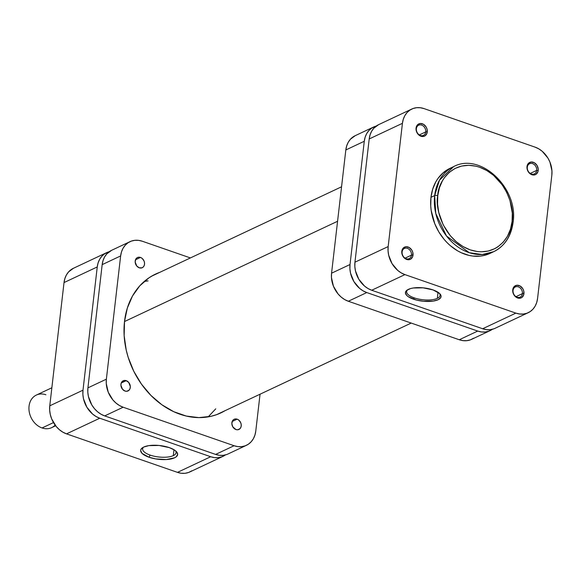 <?xml version="1.0" encoding="UTF-8"?>
<svg xmlns="http://www.w3.org/2000/svg" width="581" height="581" viewBox="0 0 581 581"><rect width="100%" height="100%" fill="white"/><g stroke="black" fill="none" stroke-linecap="round" stroke-linejoin="round"><path stroke-width="0.87" d="M513.059 290.413A5.621 4.481 64.8 0 0 517.126 297.218A5.621 4.481 64.8 0 0 522.399 293.652L523.946 293.688A6.747 5.374 -115.2 0 1 517.62 297.966A6.747 5.374 -115.2 0 1 512.74 289.796L513.059 290.413A5.621 4.481 -115.2 0 1 515.332 286.941A5.621 4.481 -115.2 0 1 520.315 288.082A5.621 4.481 -115.2 0 1 522.399 293.652A5.621 4.481 -115.2 0 1 520.118 297.123A5.621 4.481 -115.2 0 1 515.136 295.983A5.621 4.481 -115.2 0 1 513.059 290.413L512.74 289.796L512.892 292.33L514.628 295.838L517.62 297.966L519.821 298.235L521.796 297.523L523.699 294.865L523.793 291.161L522.813 288.721L520.14 286.019L516.865 285.249L514.083 286.665L512.74 289.796A6.747 5.374 -115.2 0 1 519.065 285.518A6.747 5.374 -115.2 0 1 523.946 293.688L522.399 293.652L516.001 296.666L522.399 293.652A5.621 4.481 64.8 0 0 518.325 286.847A5.621 4.481 64.8 0 0 513.059 290.413M402.117 251.907A5.621 4.481 64.8 0 0 406.192 258.712A5.621 4.481 64.8 0 0 411.457 255.146L413.011 255.182A6.747 5.374 -115.2 0 1 406.685 259.46A6.747 5.374 -115.2 0 1 401.805 251.297L402.117 251.907A5.621 4.481 -115.2 0 1 404.398 248.443A5.621 4.481 -115.2 0 1 409.38 249.583A5.621 4.481 -115.2 0 1 411.457 255.146A5.621 4.481 -115.2 0 1 409.184 258.618A5.621 4.481 -115.2 0 1 404.202 257.477A5.621 4.481 -115.2 0 1 402.117 251.907L401.805 251.297L401.95 253.824L403.693 257.332L405.603 258.966L408.886 259.736L410.854 259.017L412.757 256.359L412.859 252.655L411.878 250.215L409.206 247.513L405.923 246.743L403.149 248.167L401.805 251.297A6.747 5.374 -115.2 0 1 408.123 247.012A6.747 5.374 -115.2 0 1 413.011 255.182L411.457 255.146L405.066 258.16L411.457 255.146A5.621 4.481 64.8 0 0 407.39 248.341A5.621 4.481 64.8 0 0 402.117 251.907M527.316 167.175A5.621 4.481 64.8 0 0 531.383 173.98A5.621 4.481 64.8 0 0 536.655 170.415L538.202 170.451A6.747 5.374 -115.2 0 1 531.884 174.728A6.747 5.374 -115.2 0 1 526.996 166.565L527.316 167.175A5.621 4.481 -115.2 0 1 529.589 163.711A5.621 4.481 -115.2 0 1 534.578 164.851A5.621 4.481 -115.2 0 1 536.655 170.415A5.621 4.481 -115.2 0 1 534.382 173.886A5.621 4.481 -115.2 0 1 529.393 172.746A5.621 4.481 -115.2 0 1 527.316 167.175L526.996 166.565L527.149 169.093L528.892 172.601L530.802 174.235L534.077 175.004L536.052 174.285L537.955 171.627L538.238 169.202L537.069 165.483L534.397 162.782L531.121 162.012L528.34 163.435L526.996 166.565A6.747 5.374 -115.2 0 1 533.322 162.281A6.747 5.374 -115.2 0 1 538.202 170.451L536.655 170.415L530.257 173.428L536.655 170.415A5.621 4.481 64.8 0 0 532.588 163.61A5.621 4.481 64.8 0 0 527.316 167.175M416.381 128.67A5.621 4.481 64.8 0 0 420.448 135.482A5.621 4.481 64.8 0 0 425.72 131.916L427.267 131.945A6.747 5.374 -115.2 0 1 420.942 136.23A6.747 5.374 -115.2 0 1 416.061 128.06L416.381 128.67A5.621 4.481 -115.2 0 1 418.654 125.206A5.621 4.481 -115.2 0 1 423.636 126.346A5.621 4.481 -115.2 0 1 425.72 131.916A5.621 4.481 -115.2 0 1 423.44 135.38A5.621 4.481 -115.2 0 1 418.458 134.24A5.621 4.481 -115.2 0 1 416.381 128.67L416.061 128.06L416.214 130.587L417.95 134.095L420.942 136.23L423.142 136.499L425.118 135.78L427.02 133.122L427.115 129.418L426.134 126.978L423.462 124.276L420.186 123.506L417.405 124.93L416.061 128.06A6.747 5.374 -115.2 0 1 422.387 123.782A6.747 5.374 -115.2 0 1 427.267 131.945L425.72 131.916L419.322 134.923L425.72 131.916A5.621 4.481 64.8 0 0 421.646 125.104A5.621 4.481 64.8 0 0 416.381 128.67M413.432 299.164A17.938 6.66 6.6 0 1 407.216 290.013A17.938 6.66 6.6 0 1 433.056 289.926L439.679 293.579L441.081 296.281L440.761 297.559L438.139 299.716L433.252 301.089L423.36 301.263L416.526 300.086L408.479 296.833L406.809 295.518L405.407 292.817L406.722 290.377L410.549 288.575L413.236 288.002L423.128 287.835L433.056 289.926A17.938 6.66 6.6 0 1 439.882 293.79A17.938 6.66 6.6 0 1 434.435 300.878A17.938 6.66 6.6 0 1 413.432 299.164L414.166 297.842L413.432 299.164M407.833 289.643A16.813 6.246 -173.4 0 0 414.166 297.842A16.813 6.246 6.6 0 1 406.664 291.575A16.813 6.246 6.6 0 1 407.833 289.643M437.326 298.358A16.813 6.246 6.6 0 1 414.166 297.842A16.813 6.246 -173.4 0 0 437.326 298.358L438.03 292.272L437.326 298.358A16.813 6.246 -173.4 0 0 439.367 293.289A16.813 6.246 6.6 0 1 440.071 295.446A16.813 6.246 6.6 0 1 437.326 298.358M513.096 222.283A2.251 0.835 -173.4 0 0 512.093 221.455C512.188 234.049 497.721 258.828 470.145 249.845C442.707 239.735 434.871 207.214 437.762 195.659C437.66 183.059 452.127 158.286 479.703 167.27C507.148 177.379 514.984 209.901 512.093 221.455A2.251 0.835 6.6 0 1 513.096 222.283A2.251 0.835 6.6 0 1 512.725 222.683A47.01 37.445 -115.2 0 1 493.712 251.675A47.01 37.445 -115.2 0 1 452.047 242.139A47.01 37.445 -115.2 0 1 434.661 195.586A2.251 0.835 6.6 0 1 437.762 195.659L439.403 187.852L442.417 180.836L444.4 177.721L449.229 172.39L455.039 168.461L461.619 166.064L468.707 165.302L476.035 166.202L479.703 167.27L486.863 170.582L493.559 175.346L502.195 184.823L506.683 192.333L509.951 200.474L512.311 213.154L512.093 221.455L510.445 229.263L507.431 236.271L503.175 242.219L497.83 246.874L494.809 248.653L488.229 251.05L481.141 251.813L477.488 251.566L470.145 249.845L462.992 246.533L456.288 241.761L450.304 235.719L443.165 224.774L438.757 212.435L437.544 203.96L437.762 195.659A2.251 0.835 -173.4 0 0 434.661 195.586A47.01 37.445 -115.2 0 1 453.674 166.594L439.461 180.197L434.661 195.586L430.971 197.322L434.661 195.586L435.772 213.467L446.52 236.024L469.266 252.699L482.266 254.522L493.712 251.675L490.023 253.41A47.01 37.445 64.8 0 1 448.35 243.882A47.01 37.445 64.8 0 1 430.971 197.322L430.739 206.044L431.196 210.496L434.762 223.7L438.851 231.957L444.145 239.401L447.181 242.727L450.428 245.748L457.465 250.76L461.183 252.699L468.838 255.35L472.694 256.047L480.305 256.119L483.98 255.502L490.052 253.396M493.712 251.675C504.751 246.053 511.215 236.264 513.096 222.291C518.622 188.309 480.618 152.04 453.674 166.594L449.984 168.337A47.01 37.445 64.8 0 0 430.971 197.322L432.7 189.123L435.859 181.766L437.943 178.483L443.012 172.891L450.014 168.323M378.645 124.639L373.815 128.212L371.615 131.291L370.053 134.923L369.204 138.961L354.947 262.198L354.831 266.497L355.463 270.884L358.833 279.265L364.534 286.063L368.005 288.532L371.709 290.246L482.644 328.752L486.442 329.638L490.197 329.674L493.748 328.853M515.87 313.115L404.935 274.61L371.709 290.246L482.644 328.752L515.87 313.115L404.935 274.61L401.224 272.896L397.76 270.426L392.052 263.629L388.689 255.248L388.057 250.861L388.166 246.562L402.43 123.325L369.204 138.961L354.947 262.198L388.166 246.562L402.43 123.325L403.279 119.287L404.841 115.655L407.041 112.576L409.808 110.172L413.033 108.524L416.584 107.703L420.339 107.739L424.137 108.632L535.072 147.138L538.776 148.852L542.247 151.321L547.948 158.119L549.967 162.186L551.95 170.887L551.834 175.186L537.578 298.423L536.728 302.461L535.166 306.093L532.966 309.165L530.199 311.576L526.974 313.217L523.416 314.038L519.668 314.001L515.87 313.115L482.644 328.752A23.167 18.454 64.8 0 0 494.983 328.345L528.209 312.709A23.167 18.454 -115.2 0 1 515.87 313.115M411.798 109.039L378.572 124.675A23.167 18.454 64.8 0 0 369.204 138.961L402.43 123.325A23.167 18.454 -115.2 0 1 411.798 109.039A23.167 18.454 -115.2 0 1 424.137 108.632L535.072 147.138A23.167 18.454 -115.2 0 1 551.834 175.186L537.578 298.423A23.167 18.454 -115.2 0 1 528.209 312.709M388.166 246.562L354.947 262.198A23.167 18.454 64.8 0 0 371.709 290.246L404.935 274.61A23.167 18.454 -115.2 0 1 388.166 246.562M124.508 321.547L337.568 221.274L124.508 321.547M148.068 280.884L144.262 281.444M208.739 416.279L215.747 408.842M150.152 455.097A16.813 6.246 -173.4 0 0 173.312 455.613A16.813 6.246 -173.4 0 0 175.556 450.834A16.813 6.246 6.6 0 1 176.058 452.701A16.813 6.246 6.6 0 1 173.312 455.613L173.988 449.745L173.312 455.613A16.813 6.246 6.6 0 1 150.152 455.097A16.813 6.246 6.6 0 1 142.65 448.837A16.813 6.246 6.6 0 1 143.558 447.13A16.813 6.246 -173.4 0 0 150.152 455.097L148.976 457.218L150.152 455.097M169.34 447.631A18.614 6.914 6.6 0 1 176.421 451.64A18.614 6.914 6.6 0 1 170.77 458.997A18.614 6.914 6.6 0 1 148.976 457.218L142.105 453.434L140.653 450.631L140.987 449.302L143.703 447.065L148.78 445.634L159.041 445.46L169.34 447.631L174.482 450.05L176.21 451.422L177.67 454.226L176.304 456.753L174.612 457.792L166.355 459.549L155.664 458.91L148.976 457.218A18.614 6.914 6.6 0 1 142.534 447.719A18.614 6.914 6.6 0 1 169.34 447.631M223.031 456.325A23.167 18.454 -115.2 0 1 210.7 456.731L177.474 472.368L210.7 456.731L99.758 418.226L66.532 433.862L177.474 472.368A23.167 18.454 64.8 0 0 189.813 471.961L223.031 456.325A23.167 18.454 -115.2 0 0 225.384 454.938L221.797 456.84L218.245 457.661L214.498 457.625L210.7 456.731L99.758 418.226L96.054 416.512L92.582 414.042L86.881 407.245L83.511 398.864L82.88 394.477L82.996 390.178L97.252 266.948L98.109 262.902L99.663 259.271L101.871 256.199L104.638 253.788L109.192 251.726A23.167 18.454 -115.2 0 0 106.628 252.655A23.167 18.454 -115.2 0 0 97.252 266.948L64.026 282.577L49.77 405.814L49.661 410.113L50.286 414.5L51.636 418.814L56.263 426.548L59.364 429.679L62.828 432.148L66.532 433.862L177.474 472.368L181.272 473.261L185.019 473.297L188.578 472.476L191.795 470.828M73.475 268.262L68.645 271.835L66.437 274.907L64.883 278.539L64.026 282.577L49.77 405.814L82.996 390.178L97.252 266.948L64.026 282.577A23.167 18.454 64.8 0 1 73.402 268.291L106.628 252.655M66.532 433.862L99.758 418.226A23.167 18.454 -115.2 0 1 82.996 390.178L49.77 405.814A23.167 18.454 64.8 0 0 66.532 433.862M51.862 387.767L36.327 395.08A17.996 14.336 64.8 0 0 29.239 411.842A17.996 14.336 64.8 0 0 42.072 427.957A17.996 14.336 -115.2 0 1 29.05 406.177A17.996 14.336 -115.2 0 1 45.914 394.76M55.137 425.118A17.996 14.336 -115.2 0 1 42.072 427.957L53.481 422.583L42.072 427.957A17.996 14.336 64.8 0 0 51.651 427.645L55.631 425.771M237.15 419.17A5.621 4.481 -115.2 0 1 241.159 424.21A5.621 4.481 -115.2 0 1 238.944 429.446A5.621 4.481 -115.2 0 1 235.951 429.548L232.821 426.882L231.855 423.781L232.465 420.876L233.671 419.547L235.32 418.945L237.15 419.17L238.893 420.186L240.766 422.823L241.246 424.936L241.013 426.962L240.098 428.589L237.782 429.773L235.951 429.548A5.621 4.481 -115.2 0 1 231.935 424.508A5.621 4.481 -115.2 0 1 234.158 419.271A5.621 4.481 -115.2 0 1 237.15 419.17L232.168 421.515L237.15 419.17M140.471 257.434A5.621 4.481 -115.2 0 1 144.48 262.467A5.621 4.481 -115.2 0 1 142.265 267.703A5.621 4.481 -115.2 0 1 139.273 267.805L136.775 266.033L135.177 262.038L135.787 259.133L136.993 257.804L138.641 257.209L140.471 257.434L142.214 258.443L144.088 261.087L144.567 263.193L144.335 265.219L143.42 266.846L141.967 267.834L139.273 267.805A5.621 4.481 -115.2 0 1 135.257 262.772A5.621 4.481 -115.2 0 1 137.479 257.528A5.621 4.481 -115.2 0 1 140.471 257.434L135.489 259.772L140.471 257.434M126.215 380.664A5.621 4.481 -115.2 0 1 130.224 385.704A5.621 4.481 -115.2 0 1 128.009 390.94A5.621 4.481 -115.2 0 1 125.009 391.042L122.518 389.27L120.913 385.276L121.153 383.249L122.061 381.623L124.378 380.439L126.215 380.664L128.706 382.443L130.311 386.43L130.071 388.457L129.164 390.083L126.847 391.267L125.009 391.042A5.621 4.481 -115.2 0 1 121.001 386.009A5.621 4.481 -115.2 0 1 123.216 380.766A5.621 4.481 -115.2 0 1 126.215 380.664L121.233 383.01L126.215 380.664M225.007 410.694A76.707 61.099 -115.2 0 1 220.874 412.895A76.707 61.099 -115.2 0 1 180.023 414.238A76.707 61.099 -115.2 0 1 125.314 345.557A76.707 61.099 -115.2 0 1 155.548 274.087A76.707 61.099 -115.2 0 1 159.877 272.3L154.132 274.777L148.968 277.834L139.803 285.801L132.504 295.99L127.348 308.01L124.523 321.387L124.152 335.607L126.237 350.14L128.183 357.344L133.79 371.281L141.481 384.15L150.973 395.465L161.888 404.775L173.821 411.726L186.305 416.061L198.862 417.608L211.012 416.301L216.786 414.594L225.007 410.694M111.617 250.309L106.795 253.882L104.587 256.962L103.026 260.586L102.176 264.631L87.92 387.861L87.804 392.16L88.435 396.547L91.805 404.928L94.412 408.603L97.506 411.726L100.978 414.195L104.682 415.909L215.616 454.415L219.422 455.308L223.169 455.344L226.721 454.524M255.785 431.037L260.048 394.208L255.785 431.037A23.167 18.454 -115.2 0 1 246.417 445.322A23.167 18.454 -115.2 0 1 234.078 445.729L237.876 446.622L241.623 446.658L245.182 445.838L248.399 444.189L251.166 441.785L253.374 438.706L254.936 435.075L255.785 431.037M130.006 241.652L111.545 250.338A23.167 18.454 64.8 0 0 102.176 264.631L120.637 255.938L106.374 379.175L87.92 387.861L102.176 264.631L120.637 255.938A23.167 18.454 -115.2 0 1 130.006 241.652A23.167 18.454 -115.2 0 1 142.345 241.246L190.401 257.928L142.345 241.246L138.539 240.36L134.792 240.323L131.241 241.144L128.016 242.785L125.249 245.197L123.041 248.269L121.487 251.9L120.637 255.938L106.374 379.175L106.265 383.475L108.24 392.175L112.867 399.91L115.968 403.04L119.432 405.509L123.143 407.223L234.078 445.729L215.616 454.415L104.682 415.909L123.143 407.223L234.078 445.729L215.616 454.415A23.167 18.454 64.8 0 0 227.955 454.008L246.417 445.322M106.374 379.175L87.92 387.861A23.167 18.454 64.8 0 0 104.682 415.909L123.143 407.223A23.167 18.454 -115.2 0 1 106.374 379.175M473.588 338.215L470.37 339.856L466.812 340.677L463.064 340.64L459.266 339.754L348.331 301.248L344.62 299.535L341.156 297.065L338.055 293.935L333.429 286.201L331.453 277.5L331.562 273.201L345.826 149.963L364.28 141.277L365.129 137.239L366.691 133.608L368.899 130.529L371.666 128.125L376.219 126.062A23.167 18.454 -115.2 0 0 373.648 126.992A23.167 18.454 -115.2 0 0 364.28 141.277L350.023 264.515L364.28 141.277L345.826 149.963L346.675 145.925L348.23 142.294L350.437 139.215L355.267 135.642M490.059 330.662A23.167 18.454 -115.2 0 1 477.72 331.068L459.266 339.754L348.331 301.248L366.785 292.563L477.72 331.068L459.266 339.754A23.167 18.454 64.8 0 0 471.605 339.348L490.059 330.662A23.167 18.454 -115.2 0 0 492.412 329.274L488.824 331.17L485.273 331.991L481.526 331.954L477.72 331.068L366.785 292.563L363.081 290.849L359.61 288.379L353.909 281.582L350.539 273.201L349.907 268.814L350.023 264.515L331.562 273.201L345.826 149.963A23.167 18.454 64.8 0 1 355.194 135.678L373.648 126.992M348.331 301.248L366.785 292.563A23.167 18.454 -115.2 0 1 350.023 264.515L331.562 273.201A23.167 18.454 64.8 0 0 348.331 301.248M151.416 276.28L341.563 186.791M216.546 414.681L411.203 323.072"/></g></svg>
